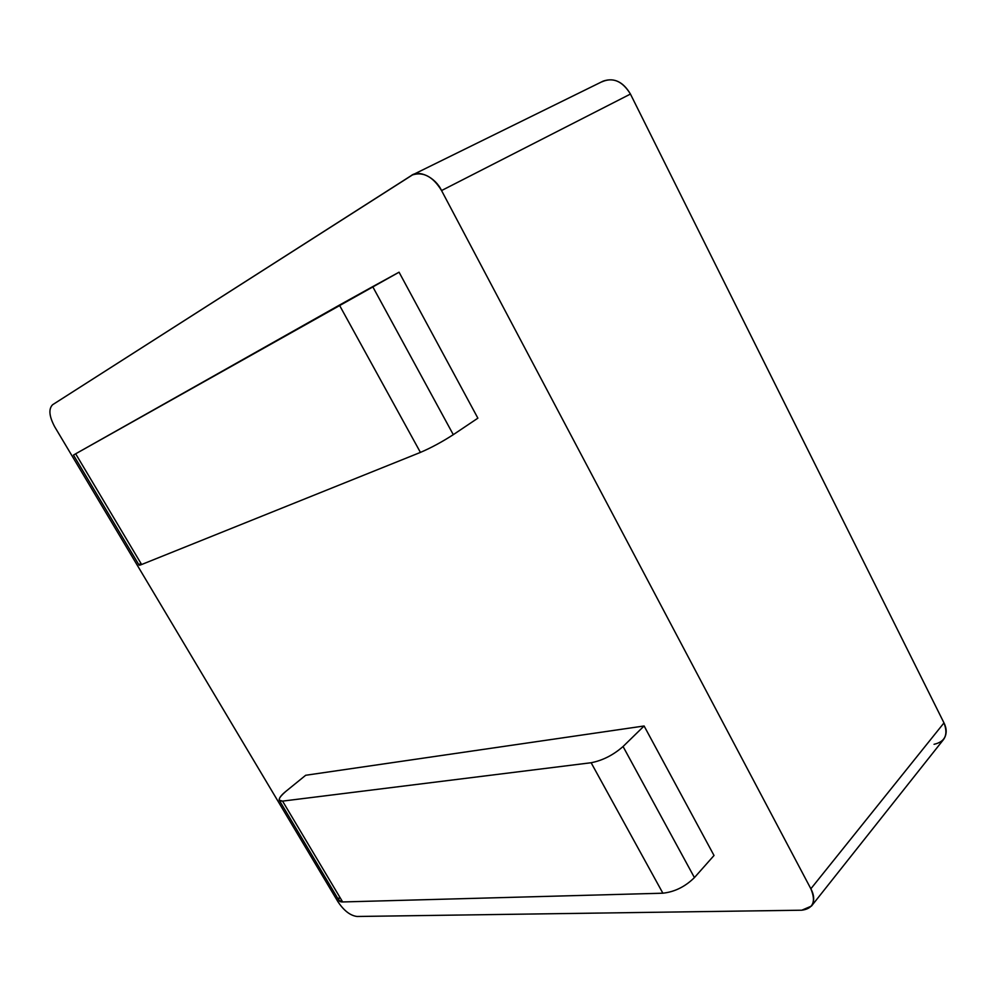 <?xml version="1.0" encoding="UTF-8"?>
<svg xmlns="http://www.w3.org/2000/svg" width="996" height="996" viewBox="0 0 996 996"><rect width="100%" height="100%" fill="white"/><g stroke="black" fill="none" stroke-linecap="round" stroke-linejoin="round"><path stroke-width="1.49" d="M811.466 906.074L943.61 739.43C946.897 734.5 947.022 728.985 943.984 722.897L810.856 888.781L943.984 722.897L630.443 94.06L441.552 190.56L810.856 888.781C814.404 895.479 814.604 901.243 811.466 906.074L801.78 910.207L357.041 916.482C350.306 915.61 343.956 910.718 338.005 901.816L54.693 426.774C49.128 416.291 48.431 408.945 52.589 404.737L412.469 174.923C423.35 171.474 433.048 176.678 441.552 190.56L630.443 94.06C623.147 81.747 614.059 77.439 603.19 81.112L412.469 174.923M54.693 426.774L338.005 901.816C343.956 910.718 350.306 915.61 357.041 916.482L801.78 910.207C813.197 908.701 816.222 901.567 810.856 888.781L441.552 190.56C435.551 177.413 418.793 169.32 411.174 175.657L52.589 404.737C48.431 408.945 49.128 416.291 54.693 426.774M75.696 453.877C72.745 455.483 72.72 455.458 75.659 453.803L399.06 272.194L477.881 418.171L453.292 434.667C442.112 441.888 431.156 447.802 420.424 452.408L141.619 564.52C138.494 565.765 138.245 565.342 140.859 563.238M305.685 775.274L644.101 725.984L714.02 855.489L644.101 725.984L305.685 775.274L285.802 791.422L305.685 775.274M279.465 800.597L338.914 900.334L342.649 901.953L282.565 801.12L342.649 901.953L662.875 893.2L591.126 762.737L282.565 801.12L279.166 800.112C279.017 798.033 281.233 795.132 285.802 791.422C278.345 797.921 277.262 801.145 282.565 801.12L591.126 762.737C602.605 760.508 613.25 755.093 623.06 746.514L644.101 725.984L623.06 746.514L694.424 877.601L714.02 855.489L694.424 877.601C685.161 886.701 674.641 891.906 662.875 893.2L342.649 901.953C339.014 902.04 337.993 900.322 339.574 896.811M399.06 272.194L372.703 286.636L453.292 434.667L477.881 418.171L399.06 272.194M141.619 564.52L420.424 452.408L339.412 305.112L75.659 453.803L141.619 564.52L75.659 453.803L73.467 455.072L139.029 565.031L141.619 564.52M372.703 286.636L339.412 305.112L420.424 452.408C431.156 447.802 442.112 441.888 453.292 434.667L372.703 286.636M623.06 746.514C613.25 755.093 602.605 760.508 591.126 762.737L662.875 893.2C674.641 891.906 685.161 886.701 694.424 877.601L623.06 746.514M601.87 81.846C612.889 76.953 622.413 81.025 630.443 94.06L943.984 722.897C948.441 734.662 945.129 741.796 934.049 744.298"/></g></svg>
